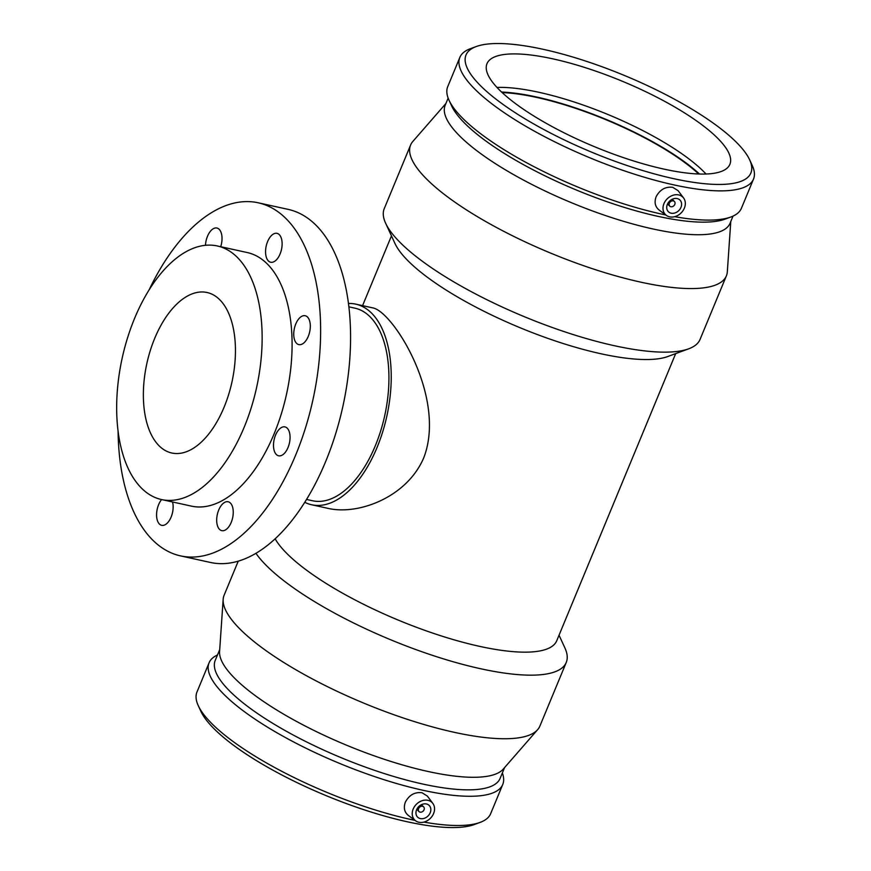 <?xml version="1.0" encoding="UTF-8"?>
<svg xmlns="http://www.w3.org/2000/svg" width="871" height="871" viewBox="0 0 871 871"><rect width="100%" height="100%" fill="white"/><g stroke="black" fill="none" stroke-linecap="round" stroke-linejoin="round"><path stroke-width="1.31" d="M205.48 245.295A14.785 7.839 102.4 0 1 213.177 228.79A14.785 7.839 102.4 0 1 216.912 228.028A14.785 7.839 102.4 0 1 220.701 246.722M279.286 234.637A14.785 7.839 102.4 0 1 280.876 251.784A14.785 7.839 102.4 0 1 270.663 262.236A14.785 7.839 102.4 0 1 266.188 246.112A14.785 7.839 102.4 0 1 277.011 233.341A14.785 7.839 102.4 0 1 279.286 234.637M310.294 325.253A14.785 7.839 102.4 0 1 298.851 344.611A14.785 7.839 102.4 0 1 294.365 328.487A14.785 7.839 102.4 0 1 305.198 315.727A14.785 7.839 102.4 0 1 310.294 325.253M288.018 447.552A14.785 7.839 102.4 0 1 278.611 455.794A14.785 7.839 102.4 0 1 274.125 439.67A14.785 7.839 102.4 0 1 284.959 426.899A14.785 7.839 102.4 0 1 288.018 447.552M225.524 529.895A14.785 7.839 102.4 0 1 221.789 530.646A14.785 7.839 102.4 0 1 217.315 514.521A14.785 7.839 102.4 0 1 228.137 501.761A14.785 7.839 102.4 0 1 233.145 514.543A14.785 7.839 102.4 0 1 225.524 529.895M172.545 501.979A14.785 7.839 102.4 0 1 170.694 518.027A14.785 7.839 102.4 0 1 161.69 525.333A14.785 7.839 102.4 0 1 159.415 524.037A14.785 7.839 102.4 0 1 161.614 499.573M159.132 445.843A82.168 43.539 -77.6 0 0 171.772 453.007A82.168 43.539 -77.6 0 0 231.936 382.097A82.168 43.539 -77.6 0 0 207.037 292.504A82.168 43.539 -77.6 0 0 150.28 350.578A82.168 43.539 -77.6 0 0 159.132 445.843M304.774 502.317A102.702 54.427 -77.6 0 0 311.655 504.766A102.702 54.427 -77.6 0 0 386.844 416.131A102.702 54.427 -77.6 0 0 355.716 304.131A102.702 54.427 -77.6 0 0 348.444 303.478M355.716 304.131L372.799 307.888C393.278 311.491 446.899 397.807 423.763 457.776C406.877 497.33 358.634 515.12 328.737 508.522L311.655 504.766M141.581 488.228A129.823 68.798 -77.6 0 0 161.549 499.562A129.823 68.798 -77.6 0 0 256.597 387.519A129.823 68.798 -77.6 0 0 217.26 245.96A129.823 68.798 -77.6 0 0 127.591 337.708A129.823 68.798 -77.6 0 0 141.581 488.228M306.559 499.442L312.537 500.76A98.597 52.249 -77.6 0 0 384.721 415.663A98.597 52.249 -77.6 0 0 354.845 308.149L348.868 306.832M217.26 245.96L247.201 252.536A129.823 68.798 102.4 0 1 286.548 394.095A129.823 68.798 102.4 0 1 191.5 506.138L161.549 499.562M118.086 431.145A180.765 95.788 -77.6 0 0 152.752 540.118A180.765 95.788 -77.6 0 0 180.569 555.894L210.51 562.47A180.765 95.788 -77.6 0 0 342.858 406.463A180.765 95.788 -77.6 0 0 288.072 209.356L258.132 202.78A180.765 95.788 -77.6 0 0 149.126 289.858M180.569 555.894A180.765 95.788 -77.6 0 0 312.907 399.887A180.765 95.788 -77.6 0 0 258.132 202.78M445.898 103.518L412.843 141.45A170.901 46.228 22.5 0 0 410.589 145.054L384.253 208.637A170.901 46.228 22.5 0 0 385.646 223.27L394.999 243.542A153.819 41.601 22.5 0 0 600.783 353.724A153.819 41.601 22.5 0 0 667.763 356.533L688.711 348.803A170.901 46.228 22.5 0 0 700.044 339.44L726.381 275.857A170.901 46.228 22.5 0 0 727.329 271.719L730.78 221.517M275.149 538.811A153.819 41.601 22.5 0 0 479.573 646.347A153.819 41.601 22.5 0 0 556.754 640.718L675.678 353.615M670.866 206.732A3.288 2.646 -45.2 0 1 669.766 206.144A3.288 2.646 -45.2 0 1 670.202 201.952A3.288 2.646 -45.2 0 1 674.394 201.484A3.288 2.646 -45.2 0 1 674.448 205.077A3.288 2.646 -45.2 0 1 670.866 206.732M671.138 213.188A8.22 6.609 -45.2 0 1 668.373 211.707A8.22 6.609 -45.2 0 1 669.472 201.223A8.22 6.609 -45.2 0 1 679.946 200.047A8.22 6.609 -45.2 0 1 680.066 209.04A8.22 6.609 -45.2 0 1 671.138 213.188M422.522 806.296A3.288 2.646 -45.2 0 1 423.633 806.884A3.288 2.646 -45.2 0 1 423.186 811.075A3.288 2.646 -45.2 0 1 418.995 811.543A3.288 2.646 -45.2 0 1 418.951 807.95A3.288 2.646 -45.2 0 1 422.522 806.296M426.42 803.977A8.22 6.609 -45.2 0 1 429.185 805.457A8.22 6.609 -45.2 0 1 428.075 815.942A8.22 6.609 -45.2 0 1 417.601 817.107A8.22 6.609 -45.2 0 1 417.481 808.125A8.22 6.609 -45.2 0 1 426.42 803.977M418.853 822.246A12.325 9.908 -45.2 0 1 415.598 820.787A12.325 9.908 -45.2 0 1 413.181 809.039A12.325 9.908 -45.2 0 1 422.598 800.558A12.325 9.908 -45.2 0 1 432.843 803.421A12.325 9.908 -45.2 0 1 431.842 816.617A12.325 9.908 -45.2 0 1 418.853 822.246M663.952 203.64A12.325 9.908 134.8 0 0 666.369 215.387A12.325 9.908 134.8 0 0 681.187 212.862A12.325 9.908 134.8 0 0 683.615 198.022A12.325 9.908 134.8 0 0 678.705 194.919A12.325 9.908 134.8 0 0 663.952 203.64M666.369 215.387L659.053 209.998C655.123 206.71 654.143 202.301 656.113 196.737C659.946 189.584 665.488 186.448 672.76 187.33L678.139 190.695L683.615 198.022M415.598 820.787L408.281 815.398C404.362 812.12 403.382 807.7 405.353 802.147C409.174 794.994 414.727 791.859 421.989 792.741L427.367 796.094L432.843 803.421M217.478 654.981A158.936 42.995 22.5 0 0 209.073 662.809L196.966 692.042A158.936 42.995 22.5 0 0 198.261 705.652L200.874 711.302A154.178 41.699 22.5 0 0 407.138 821.745A154.178 41.699 22.5 0 0 474.27 824.554L480.117 822.398A158.936 42.995 22.5 0 0 490.656 813.688L502.763 784.455A158.936 42.995 22.5 0 0 502.349 772.98M198.261 705.652A158.936 42.995 22.5 0 0 410.905 819.502A158.936 42.995 22.5 0 0 415.053 820.384M423.894 822.093A158.936 42.995 22.5 0 0 480.117 822.398M209.073 662.809A158.936 42.995 22.5 0 0 271.817 729.767A158.936 42.995 22.5 0 0 423.012 790.28A158.936 42.995 22.5 0 0 502.763 784.455M219.721 649.57L215.235 660.392A154.178 41.699 22.5 0 0 276.096 725.347A154.178 41.699 22.5 0 0 422.751 784.031A154.178 41.699 22.5 0 0 500.106 778.391L504.592 767.569M238.229 561.174L224.119 595.231A170.901 46.228 22.5 0 0 223.161 599.368L219.579 651.552A154.178 41.699 22.5 0 0 427.955 771.466A154.178 41.699 22.5 0 0 503.286 769.071L537.657 729.637A170.901 46.228 22.5 0 0 539.911 726.033L566.248 662.461A170.901 46.228 22.5 0 0 564.854 647.817L559.03 635.209M223.161 599.368A170.901 46.228 22.5 0 0 454.15 732.293A170.901 46.228 22.5 0 0 537.657 729.637M255.943 553.325A170.901 46.228 22.5 0 0 480.487 668.71A170.901 46.228 22.5 0 0 566.248 662.461M385.646 223.27A170.901 46.228 22.5 0 0 614.284 345.689A170.901 46.228 22.5 0 0 688.711 348.803M410.589 145.054A170.901 46.228 22.5 0 0 478.048 217.053A170.901 46.228 22.5 0 0 640.62 282.117A170.901 46.228 22.5 0 0 726.381 275.857M448.14 98.118L445.179 105.271A154.178 41.699 22.5 0 0 506.029 170.215A154.178 41.699 22.5 0 0 652.695 228.91A154.178 41.699 22.5 0 0 730.05 223.27L733.012 216.117M476.23 46.544L470.384 48.7A158.936 42.995 22.5 0 0 459.844 57.41L447.738 86.632A158.936 42.995 22.5 0 0 449.033 100.241L451.635 105.903A154.178 41.699 22.5 0 0 657.899 216.335A154.178 41.699 22.5 0 0 725.031 219.144L730.878 216.988A158.936 42.995 22.5 0 0 741.417 208.278L753.524 179.056A158.936 42.995 22.5 0 0 752.239 165.446L749.626 159.785A154.178 41.699 22.5 0 0 624.398 75.461A154.178 41.699 22.5 0 0 476.23 46.544A154.178 41.699 22.5 0 0 510.961 109.909A154.178 41.699 22.5 0 0 673.523 178.631A154.178 41.699 22.5 0 0 749.626 159.785M449.033 100.241A158.936 42.995 22.5 0 0 661.666 214.103A158.936 42.995 22.5 0 0 665.814 214.985M674.666 216.683A158.936 42.995 22.5 0 0 730.878 216.988M459.844 57.41A158.936 42.995 22.5 0 0 522.578 124.368A158.936 42.995 22.5 0 0 673.773 184.87A158.936 42.995 22.5 0 0 753.524 179.056M663.931 169.105A131.467 35.559 22.5 0 0 729.898 164.292A131.467 35.559 22.5 0 0 622.046 81.134A131.467 35.559 22.5 0 0 486.987 63.681A131.467 35.559 22.5 0 0 538.877 119.066A131.467 35.559 22.5 0 0 663.931 169.105M706.033 174.015A131.467 35.559 22.5 0 0 496.993 87.427M699.511 174.026A132.697 35.896 22.5 0 0 501.587 92.043M698.705 174.004A131.467 35.559 22.5 0 0 502.186 92.598M362.565 305.645L391.46 235.889M667.545 203.945L669.766 206.144M672.183 199.285L674.394 201.484M423.633 806.884L421.412 804.684M418.995 811.543L416.784 809.344"/></g></svg>
